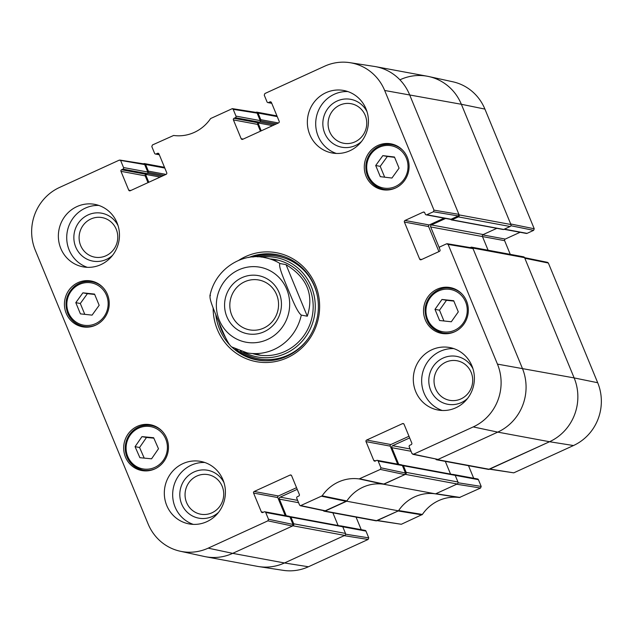 <?xml version="1.0" encoding="UTF-8"?>
<svg xmlns="http://www.w3.org/2000/svg" width="633" height="633" viewBox="0 0 633 633"><rect width="100%" height="100%" fill="white"/><g stroke="black" fill="none" stroke-linecap="round" stroke-linejoin="round"><path stroke-width="0.95" d="M470.24 247.598L470.889 247.297A1.511 1.456 100.5 0 1 472.804 248.065L522.36 368.303A48.432 46.486 100.5 0 1 497.752 432.117L437.514 459.669A1.511 1.456 100.5 0 1 435.741 459.17M436.667 459.78L488.454 469.393A1.511 1.456 -79.5 0 0 489.301 469.29L549.539 441.731A48.432 46.486 -79.5 0 0 574.147 377.917L524.591 257.686A1.511 1.456 -79.5 0 0 523.531 256.808L471.735 247.194M439.342 247.946L430.677 226.931A1.511 1.456 100.5 0 1 431.445 224.937L445.624 218.448M450.775 219.334L450.791 219.374A0.91 0.87 -79.5 0 0 451.938 219.833L458.363 216.897L510.151 226.511A1.511 1.456 -79.5 0 0 510.918 224.517L461.362 104.279A48.432 46.486 -79.5 0 0 427.37 76.253L375.575 66.639A48.432 46.486 100.5 0 1 409.575 94.665L459.131 214.904A1.511 1.456 100.5 0 1 458.363 216.897M261.247 130.833L258.003 122.968M260.29 120.895L260.321 120.879A0.91 0.87 -79.5 0 0 260.788 119.684L258.05 113.054L277.246 116.614M255.922 112.381L256.143 112.278A1.511 1.456 100.5 0 1 258.05 113.054M148.802 182.264L145.558 174.399M147.845 172.326L147.877 172.311A0.91 0.87 -79.5 0 0 148.344 171.116L145.606 164.485L164.802 168.046M143.477 163.812L143.699 163.71A1.511 1.456 100.5 0 1 145.606 164.485M180.207 551.224L204.269 556.47A48.432 46.486 -79.5 0 0 232.699 553.353A48.432 46.486 100.5 0 1 205.63 556.747L257.425 566.361A48.432 46.486 -79.5 0 0 284.494 562.966L344.732 535.415A1.511 1.456 -79.5 0 0 345.499 533.421L293.712 523.8A1.511 1.456 100.5 0 1 292.937 525.794L232.699 553.353L292.406 526.039L293.016 524.448L268.503 519.25L267.894 520.84L208.186 548.154A47.665 45.75 100.5 0 1 180.207 551.224A47.665 45.75 100.5 0 1 148.09 523.91L35.306 250.272A47.665 45.75 100.5 0 1 59.526 187.463L119.226 160.157L144.688 164.572L143.81 163.868L119.874 160.07M293.712 523.8L290.974 517.169A0.91 0.87 -79.5 0 0 289.827 516.71L289.795 516.726M286.258 515.753L279.406 499.136A1.511 1.456 100.5 0 1 280.174 497.142L297.225 489.341M346.678 501.217A39.349 37.774 100.5 0 1 383.772 484.253L435.567 493.867A39.349 37.774 -79.5 0 0 398.466 510.831L346.678 501.217L325.069 511.1A1.511 1.456 100.5 0 1 323.297 510.602M406.157 472.368L403.419 465.738A0.91 0.87 -79.5 0 0 402.778 465.215L454.573 474.829A0.91 0.87 100.5 0 1 455.206 475.351L457.944 481.99L406.157 472.368A1.511 1.456 100.5 0 1 405.381 474.362L383.772 484.253M402.778 465.215A0.91 0.87 -79.5 0 0 402.272 465.279L402.24 465.295M398.703 464.321L391.851 447.705A1.511 1.456 100.5 0 1 392.618 445.711L409.67 437.909M510.151 226.511L503.726 229.447A0.91 0.87 100.5 0 1 503.219 229.51L451.424 219.896M496.842 228.331L483.232 234.55A1.511 1.456 -79.5 0 0 482.465 236.544L488.106 250.233M445.315 461.386L450.546 474.085M435.567 493.867L457.176 483.984A1.511 1.456 -79.5 0 0 457.944 481.99M324.223 511.211L376.01 520.824A1.511 1.456 -79.5 0 0 376.857 520.722L398.466 510.831M332.871 512.817L338.101 525.509M290.333 516.647L342.129 526.26A0.91 0.87 100.5 0 1 342.762 526.783L345.499 533.421M276.613 294.669A25.352 24.339 100.5 0 1 273.139 320.559A25.352 24.339 100.5 0 1 249.552 329.856A25.352 24.339 100.5 0 1 230.262 300.485A25.352 24.339 100.5 0 1 258.81 280A25.352 24.339 100.5 0 1 276.613 294.669M279.185 292.739A29.593 28.406 -79.5 0 0 230.285 287.295A29.593 28.406 -79.5 0 0 249.576 334.097A29.593 28.406 -79.5 0 0 279.185 292.739M307.298 316.215L301.284 315.099C296.909 311.76 291.576 297.542 287.841 288.798C284.391 280.103 277.911 265.678 280.031 263.542L286.045 264.657C307.052 277.602 314.142 294.788 307.298 316.215L286.045 264.657M210.425 295.382C208.304 297.518 214.777 311.942 218.235 320.638C221.969 329.382 227.302 343.592 231.678 346.939M380.947 467.819L378.162 461.053L402.39 465.556L405.46 473.017L380.947 467.819L380.338 469.417L359.133 478.92A40.116 38.502 -79.5 0 0 322.157 495.829L300.382 505.735L299.559 505.047L296.774 498.282A1.211 1.163 100.5 0 1 297.391 496.683L298.729 496.074A1.211 1.163 -79.5 0 0 299.346 494.476L291.599 475.684A1.211 1.163 -79.5 0 0 290.072 475.066L291.346 475.304M375.812 460.816L373.771 460.436A1.211 1.163 -79.5 0 0 375.298 461.053L376.635 460.436A1.211 1.163 100.5 0 1 378.162 461.053M373.771 460.436L366.024 441.636L390.252 446.138A1.211 1.163 100.5 0 1 390.862 444.54L366.642 440.046A1.211 1.163 -79.5 0 0 366.024 441.636M366.642 440.046L402.517 423.635L403.791 423.873M421.697 259.475L419.655 259.095A1.211 1.163 -79.5 0 0 421.182 259.712L439.389 251.388A1.211 1.163 -79.5 0 0 440.006 249.79L439.437 248.405A1.211 1.163 100.5 0 1 440.046 246.815L446.597 243.816L448.124 244.433L497.451 364.117A47.665 45.75 100.5 0 1 473.239 426.919L413.531 454.225L412.004 453.616L409.219 446.851A1.211 1.163 100.5 0 1 409.836 445.252L411.173 444.643A1.211 1.163 -79.5 0 0 411.79 443.045L404.044 424.252A1.211 1.163 -79.5 0 0 402.517 423.635M419.655 259.095L404.392 222.056L428.612 226.559A1.211 1.163 100.5 0 1 429.229 224.96L405.001 220.466A1.211 1.163 -79.5 0 0 404.392 222.056M405.001 220.466L423.208 212.134L424.49 212.371M426.832 214.753L433.383 211.754L458.284 215.94L451.06 219.247L426.832 214.753A1.211 1.163 100.5 0 1 425.305 214.136L424.735 212.751A1.211 1.163 -79.5 0 0 423.208 212.134M271.668 103.092L268.566 102.514A1.211 1.163 100.5 0 1 267.039 101.905L264.254 95.14L264.871 93.542L324.571 66.236A47.665 45.75 100.5 0 1 349.867 62.667A47.665 45.75 100.5 0 1 384.674 90.479L434.001 210.156L433.383 211.754M268.566 102.514L269.911 101.905L271.185 102.142M243.207 139.086L241.165 138.706A1.211 1.163 -79.5 0 0 242.692 139.323L278.567 122.913A1.211 1.163 -79.5 0 0 279.185 121.314L271.43 102.522A1.211 1.163 -79.5 0 0 269.911 101.905M241.165 138.706L233.419 119.914L257.639 124.408A1.211 1.163 100.5 0 1 258.256 122.81L234.036 118.316A1.211 1.163 -79.5 0 0 233.419 119.914M234.036 118.316L235.373 117.698L259.593 122.201A1.211 1.163 -79.5 0 0 260.21 120.602L235.982 116.108A1.211 1.163 100.5 0 1 235.373 117.698M235.982 116.108L233.197 109.343L257.133 113.141L256.254 112.437L232.319 108.639L233.197 109.343M159.223 154.523L156.122 153.946A1.211 1.163 100.5 0 1 154.594 153.336L151.809 146.571L152.426 144.973L173.624 135.47A40.116 38.502 -79.5 0 0 210.607 118.553L232.319 108.639M156.122 153.946L157.467 153.336L158.741 153.574M130.762 190.517L128.721 190.137A1.211 1.163 -79.5 0 0 130.248 190.755L166.123 174.344A1.211 1.163 -79.5 0 0 166.74 172.746L158.986 153.954A1.211 1.163 -79.5 0 0 157.467 153.336M128.721 190.137L120.974 171.337L145.194 175.839A1.211 1.163 100.5 0 1 145.812 174.241L121.591 169.747A1.211 1.163 -79.5 0 0 120.974 171.337M121.591 169.747L122.929 169.13L147.149 173.632A1.211 1.163 -79.5 0 0 147.766 172.034L123.538 167.539A1.211 1.163 100.5 0 1 122.929 169.13M123.538 167.539L120.753 160.774M268.503 519.25L265.718 512.485L289.946 516.987A1.211 1.163 -79.5 0 0 289.091 516.283L264.871 511.788A1.211 1.163 100.5 0 1 265.718 512.485M263.368 512.247L261.326 511.868A1.211 1.163 -79.5 0 0 262.853 512.485L264.19 511.868A1.211 1.163 100.5 0 1 264.871 511.788M261.326 511.868L253.58 493.067L277.808 497.57A1.211 1.163 100.5 0 1 278.417 495.971L254.197 491.477A1.211 1.163 -79.5 0 0 253.58 493.067M254.197 491.477L290.072 475.066M107.452 294.472A23.31 22.369 100.5 0 1 104.255 318.272A23.31 22.369 100.5 0 1 82.583 326.818A23.31 22.369 100.5 0 1 64.835 299.82A23.31 22.369 100.5 0 1 91.089 280.989A23.31 22.369 100.5 0 1 107.452 294.472M407.304 157.324A23.31 22.369 100.5 0 1 404.107 181.117A23.31 22.369 100.5 0 1 382.427 189.671A23.31 22.369 100.5 0 1 364.687 162.673A23.31 22.369 100.5 0 1 390.941 143.841A23.31 22.369 100.5 0 1 407.304 157.324M466.545 301.055A23.31 22.369 100.5 0 1 463.348 324.848A23.31 22.369 100.5 0 1 441.668 333.401A23.31 22.369 100.5 0 1 423.928 306.396A23.31 22.369 100.5 0 1 450.182 287.564A23.31 22.369 100.5 0 1 466.545 301.055M166.693 438.202A23.31 22.369 100.5 0 1 163.496 461.995A23.31 22.369 100.5 0 1 141.816 470.548A23.31 22.369 100.5 0 1 124.076 443.551A23.31 22.369 100.5 0 1 150.33 424.719A23.31 22.369 100.5 0 1 166.693 438.202M117.026 222.753A31.785 30.511 100.5 0 1 112.674 255.194A31.785 30.511 100.5 0 1 83.113 266.857A31.785 30.511 100.5 0 1 58.916 230.04A31.785 30.511 100.5 0 1 94.713 204.356A31.785 30.511 100.5 0 1 117.026 222.753M366.009 108.868A31.785 30.511 100.5 0 1 361.657 141.317A31.785 30.511 100.5 0 1 332.096 152.98A31.785 30.511 100.5 0 1 307.907 116.156A31.785 30.511 100.5 0 1 343.703 90.479A31.785 30.511 100.5 0 1 366.009 108.868M471.957 365.921A31.785 30.511 100.5 0 1 467.605 398.371A31.785 30.511 100.5 0 1 438.044 410.026A31.785 30.511 100.5 0 1 413.855 373.209A31.785 30.511 100.5 0 1 449.652 347.525A31.785 30.511 100.5 0 1 471.957 365.921M222.974 479.806A31.785 30.511 100.5 0 1 218.622 512.247A31.785 30.511 100.5 0 1 189.061 523.91A31.785 30.511 100.5 0 1 164.873 487.094A31.785 30.511 100.5 0 1 200.669 461.41A31.785 30.511 100.5 0 1 222.974 479.806M213.139 307.915A55.395 53.172 -79.5 0 0 217.388 329.603A55.395 53.172 -79.5 0 0 289.629 356.601A55.395 53.172 -79.5 0 0 313.074 279.889A55.395 53.172 -79.5 0 0 238.506 260.487M80.644 245.517A20.121 19.314 100.5 0 1 100.774 217.396A20.121 19.314 100.5 0 1 113.893 249.22A20.121 19.314 100.5 0 1 80.644 245.517M186.593 502.57A20.121 19.314 100.5 0 1 206.722 474.449A20.121 19.314 100.5 0 1 219.841 506.273A20.121 19.314 100.5 0 1 186.593 502.57M435.575 388.686A20.121 19.314 100.5 0 1 455.713 360.565A20.121 19.314 100.5 0 1 468.824 392.389A20.121 19.314 100.5 0 1 435.575 388.686M329.627 131.632A20.121 19.314 100.5 0 1 349.764 103.511A20.121 19.314 100.5 0 1 362.875 135.335A20.121 19.314 100.5 0 1 329.627 131.632M434.99 309.355L441.976 299.456L453.703 300.722L458.3 311.871L451.305 321.77L439.587 320.504L434.99 309.355L439.5 310.194L443.939 320.978M453.853 301.086L446.487 300.295L439.5 310.194M441.976 299.456L446.487 300.295M453.798 288.569A23.31 22.369 -79.5 0 0 452.445 288.601M444.152 333.243A23.31 22.369 -79.5 0 0 445.403 333.757M99.167 305.304L92.078 315.131L80.423 313.873L75.802 302.661L82.891 292.834L94.546 294.092L99.167 305.304M94.697 294.456L87.401 293.672L80.312 303.5L84.782 314.348M82.891 292.834L87.401 293.672M75.802 302.661L80.312 303.5M94.705 281.994A23.31 22.369 -79.5 0 0 93.352 282.025M85.059 326.668A23.31 22.369 -79.5 0 0 86.317 327.182M391.938 178.047L380.298 176.662L375.701 165.514L382.83 155.631L394.47 157.016L399.067 168.156L391.938 178.047M394.604 157.332L387.341 156.47L380.211 166.352L384.674 177.185M382.83 155.631L387.341 156.47M375.701 165.514L380.211 166.352M394.557 144.846A23.31 22.369 -79.5 0 0 393.204 144.87M384.911 189.52A23.31 22.369 -79.5 0 0 386.17 190.035M151.564 458.814L139.893 457.699L135.058 446.669L141.974 436.62L153.645 437.727L158.479 448.765L151.564 458.814M153.835 438.155L146.492 437.458L139.569 447.499L144.221 458.11M141.974 436.62L146.492 437.458M135.058 446.669L139.569 447.499M153.946 425.724A23.31 22.369 -79.5 0 0 152.593 425.748M144.3 470.398A23.31 22.369 -79.5 0 0 145.558 470.912M218.899 322.26A53.583 51.423 -79.5 0 0 221.249 329.287A53.583 51.423 -79.5 0 0 225.657 337.745M235.508 349.084A53.583 51.423 -79.5 0 0 257.979 360.122M277.539 254.775A53.583 51.423 -79.5 0 0 252.599 257.014M243.729 352.122A50.569 48.535 -79.5 0 0 285.697 353.42A50.569 48.535 -79.5 0 0 313.691 293.752A50.569 48.535 -79.5 0 0 261.374 257.133M252.464 353.531A48.432 46.486 -79.5 0 0 284.858 351.465A48.432 46.486 -79.5 0 0 312.552 298.61A48.432 46.486 -79.5 0 0 270.022 258.952M278.425 260.274A48.432 46.486 -79.5 0 0 272.91 259.973M255.518 353.61A48.432 46.486 -79.5 0 0 260.78 355.311M300.382 505.735L324.895 510.934L346.868 500.932A39.349 37.774 100.5 0 1 383.448 484.205L404.851 474.608L405.46 473.017M296.545 487.687L278.417 495.971M277.808 497.57L285.222 515.563M289.946 516.987L293.016 524.448M144.688 164.572L147.766 172.034M147.149 173.632L145.812 174.241M145.194 175.839L147.995 182.636M257.133 113.141L260.21 120.602M259.593 122.201L258.256 122.81M257.639 124.408L260.44 131.205M458.284 215.94L458.901 214.35L409.575 94.665A48.432 46.486 -79.5 0 0 374.214 66.41L349.867 62.667M426.159 214.832L450.38 219.334A1.211 1.163 -79.5 0 0 451.06 219.247M444.089 218.163L429.229 224.96M428.612 226.559L438.93 251.594M412.827 454.304L438.044 459.423L497.752 432.117A48.432 46.486 -79.5 0 0 522.36 368.303L473.025 248.619L472.163 247.914L447.254 243.729M408.989 436.256L390.862 444.54M390.252 446.138L397.666 464.131M402.39 465.556A1.211 1.163 -79.5 0 0 401.536 464.851L377.315 460.357M118.07 225.672A24.363 23.381 -79.5 0 0 87.299 215.299A24.363 23.381 -79.5 0 0 75.723 247.012A24.363 23.381 -79.5 0 0 112.555 255.344M98.835 205.44A31.785 30.511 -79.5 0 0 67.272 231.591A31.785 30.511 -79.5 0 0 87.346 267.332M224.019 482.726A24.363 23.381 -79.5 0 0 193.255 472.353A24.363 23.381 -79.5 0 0 181.671 504.066A24.363 23.381 -79.5 0 0 218.504 512.398M204.783 462.494A31.785 30.511 -79.5 0 0 173.22 488.644A31.785 30.511 -79.5 0 0 193.294 524.385M473.001 368.841A24.363 23.381 -79.5 0 0 442.238 358.468A24.363 23.381 -79.5 0 0 430.654 390.181A24.363 23.381 -79.5 0 0 467.494 398.513M453.766 348.609A31.785 30.511 -79.5 0 0 422.203 374.76A31.785 30.511 -79.5 0 0 442.277 410.5M367.053 111.796A24.363 23.381 -79.5 0 0 336.289 101.422A24.363 23.381 -79.5 0 0 324.705 133.128A24.363 23.381 -79.5 0 0 361.538 141.468M347.818 91.556A31.785 30.511 -79.5 0 0 316.255 117.706A31.785 30.511 -79.5 0 0 336.329 153.447M229.431 344.589A53.583 51.423 100.5 0 1 219.493 328.962A53.583 51.423 100.5 0 1 215.766 314.617M248.69 257.512A53.583 51.423 100.5 0 1 276.661 254.608A53.583 51.423 100.5 0 1 317.442 316.674A53.583 51.423 100.5 0 1 257.101 359.963A53.583 51.423 100.5 0 1 232.034 347.216M484.91 109.09A47.665 45.75 -79.5 0 0 452.793 81.776L428.731 76.53A48.432 46.486 100.5 0 1 461.362 104.279L510.689 223.963L534.236 228.774L484.91 109.09L461.362 104.279L384.674 90.479M510.91 225.728L533.627 230.365L534.236 228.774M533.627 230.365L527.075 233.363L504.382 229.146M504.05 229.296L526.395 233.45A1.211 1.163 -79.5 0 0 527.075 233.363M520.104 232.279L505.245 239.076L482.757 234.898M430.677 226.931L504.628 240.675A1.211 1.163 100.5 0 1 505.245 239.076M504.628 240.675L510.261 254.347M489.523 469.188L513.774 472.843L573.474 445.537A47.665 45.75 -79.5 0 0 597.694 382.728L548.368 263.043L547.537 262.347L524.583 257.663L472.804 248.065M468.507 465.69L473.682 478.247M403.419 465.738L478.406 479.664A1.211 1.163 -79.5 0 0 477.551 478.967L453.331 474.465A1.211 1.163 100.5 0 1 453.814 474.687M478.406 479.664L481.191 486.429L458.047 482.757M377.078 520.619L401.33 524.274L422.393 514.447A40.116 38.502 100.5 0 1 459.376 497.53L480.574 488.027L481.191 486.429M356.062 517.121L361.237 529.679M290.974 517.169L365.961 531.095A1.211 1.163 -79.5 0 0 365.106 530.399L340.886 525.896A1.211 1.163 100.5 0 1 341.369 526.118M365.961 531.095L368.746 537.86L345.602 534.189M368.129 539.458L344.194 535.66L284.494 562.966A48.432 46.486 100.5 0 1 258.786 566.59L283.133 570.333A47.665 45.75 -79.5 0 0 308.429 566.764L368.129 539.458L368.746 537.86M340.348 525.928A1.211 1.163 100.5 0 1 340.886 525.896M421.902 514.858L398.157 510.973L376.746 520.563M459.376 497.53L435.243 493.819A39.349 37.774 -79.5 0 0 398.655 510.554L422.393 514.447M480.574 488.027L456.638 484.229L435.868 493.724L460.001 497.435M452.793 474.497A1.211 1.163 100.5 0 1 453.331 474.465M548.368 263.043L524.82 258.24L574.147 377.917A48.432 46.486 100.5 0 1 549.539 441.731L489.19 469.132M400.301 79.647A48.432 46.486 100.5 0 1 428.731 76.53M597.694 382.728L574.147 377.917L497.451 364.117M510.918 224.517L459.131 214.904M451.938 219.833L503.726 229.447M431.445 224.937L483.232 234.55M148.344 171.116L166.004 174.399M405.381 474.362L457.176 483.984M376.857 520.722L325.069 511.1M292.937 525.794L344.732 535.415M489.301 469.29L437.514 459.669M573.474 445.537L549.539 441.731L497.752 432.117L473.239 426.919M258.035 122.944L272.586 125.643M259.894 122.003L274.58 124.733M260.321 120.879L276.455 123.878M260.788 119.684L278.449 122.968M392.618 445.711L410.089 448.955M391.851 447.705L411.039 451.266M147.877 172.311L164.01 175.309M147.449 173.434L162.135 176.164M145.59 174.376L160.141 177.074M280.174 497.142L297.645 500.387M279.406 499.136L298.594 502.697M308.429 566.764L284.494 562.966L232.699 553.353L208.186 548.154M238.665 269.887A38.138 36.611 100.5 0 1 286.749 289.281A38.138 36.611 100.5 0 1 267.371 339.541A38.138 36.611 100.5 0 1 219.279 320.14A38.138 36.611 100.5 0 1 238.665 269.887M301.284 315.099A48.432 46.486 100.5 0 1 247.012 352.858L231.346 346.797M209.895 295.88C215.418 268.234 243.064 252.448 264.697 257.623A48.432 46.486 100.5 0 1 280.031 263.542M449.026 289.257A21.49 20.628 100.5 0 1 463.15 323.194A21.49 20.628 100.5 0 1 427.615 319.372A21.49 20.628 100.5 0 1 449.026 289.257M462.248 294.29A22.701 21.791 -79.5 0 0 451.076 288.347L449.485 288.118C438.598 286.361 425.835 295.88 425.099 309.577C425.297 322.047 431.192 329.848 442.784 332.99A22.701 21.791 -79.5 0 0 455.349 331.455M455.048 289.083L451.076 288.347A22.701 21.791 -79.5 0 0 449.493 288.118M68.491 312.726A21.49 20.628 100.5 0 1 90.005 282.69A21.49 20.628 100.5 0 1 104.01 316.674A21.49 20.628 100.5 0 1 68.491 312.726M67.755 313.272A22.701 21.791 -79.5 0 0 83.691 326.414A22.701 21.791 -79.5 0 0 96.256 324.879M103.163 287.714A22.701 21.791 -79.5 0 0 91.983 281.772C85.51 280.696 79.647 282.239 74.393 286.401C66.346 293.878 64.123 302.819 67.707 313.248C70.896 320.417 76.221 324.808 83.691 326.414L87.671 327.15M370.891 154.175A21.49 20.628 100.5 0 1 406.394 158.25A21.49 20.628 100.5 0 1 384.785 188.215A21.49 20.628 100.5 0 1 370.891 154.175M403.007 150.567A22.701 21.791 -79.5 0 0 391.835 144.617A22.701 21.791 -79.5 0 0 370.297 153.518A22.701 21.791 -79.5 0 0 383.543 189.259A22.701 21.791 -79.5 0 0 396.108 187.724M130.002 435.441A21.49 20.628 100.5 0 1 165.593 438.693A21.49 20.628 100.5 0 1 144.633 469.14A21.49 20.628 100.5 0 1 130.002 435.441M162.396 431.445A22.701 21.791 -79.5 0 0 151.224 425.495A22.701 21.791 -79.5 0 0 129.393 434.808A22.701 21.791 -79.5 0 0 142.931 470.137A22.701 21.791 -79.5 0 0 155.496 468.602M284.684 256.808A53.314 51.17 -79.5 0 0 253.635 256.943M219.738 324.286A53.314 51.17 -79.5 0 0 224.588 335.482M236.441 349.519A53.314 51.17 -79.5 0 0 265.377 360.794M240.224 351.046A52.12 50.031 -79.5 0 0 287.999 355.16A52.12 50.031 -79.5 0 0 309.624 336.479M317.252 295.382A52.12 50.031 -79.5 0 0 257.71 256.871M346.868 500.932L322.157 495.829M321.667 496.248L346.37 501.36M359.133 478.92L383.448 484.205M384.081 484.11L359.758 478.825M325.599 510.855L301.086 505.656M267.894 520.84L292.406 526.039M380.338 469.417L404.851 474.608M438.044 459.423L413.531 454.225M448.124 244.433L473.025 248.619M458.901 214.35L434.001 210.156M401.33 524.274L377.395 520.476M513.774 472.843L489.839 469.045M144.546 163.607L164.493 167.31M256.99 112.176L276.938 115.879M442.784 332.99L446.763 333.733M91.983 281.772L95.963 282.508M395.815 145.361L391.835 144.617C383.06 143.359 375.867 146.326 370.242 153.526C367.567 157.285 366.103 161.478 365.85 166.115C366.159 178.459 372.062 186.173 383.543 189.259L387.523 190.003M155.204 426.238L151.224 425.495C142.243 424.229 134.948 427.33 129.338 434.816L125.31 445.956C125.144 458.783 131.023 466.845 142.931 470.137L146.911 470.881M271.763 103.321L267.894 102.601M159.318 154.753L155.449 154.033"/></g></svg>
